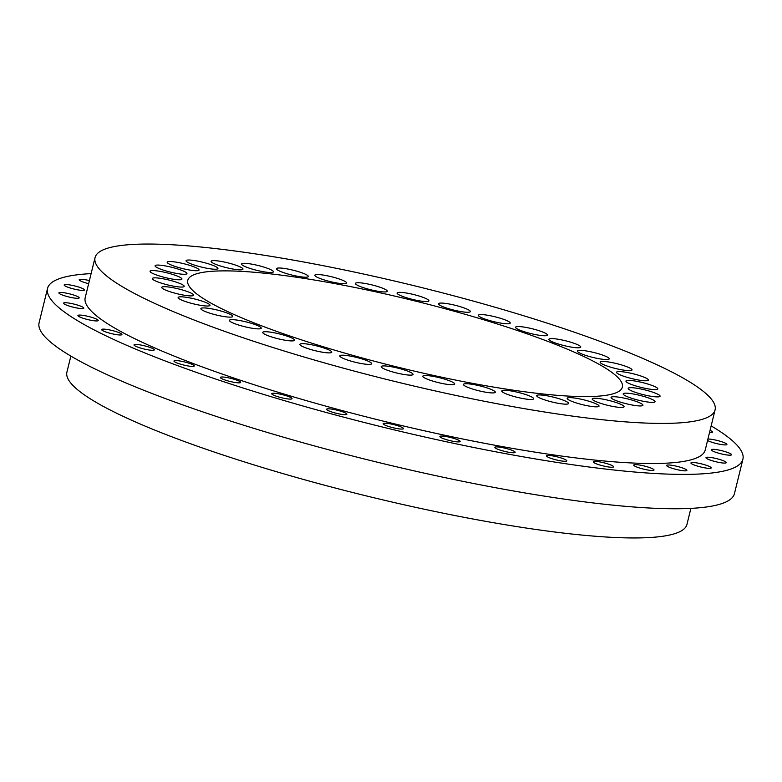 <?xml version="1.0" encoding="UTF-8"?>
<svg xmlns="http://www.w3.org/2000/svg" width="782" height="782" viewBox="0 0 782 782"><rect width="100%" height="100%" fill="white"/><g stroke="black" fill="none" stroke-linecap="round" stroke-linejoin="round"><path stroke-width="1.17" d="M391.264 427.265A10.44 1.593 13.8 0 0 403.473 428.644A10.44 1.593 13.8 0 0 395.399 425.046A10.44 1.593 13.8 0 0 383.19 423.668A10.44 1.593 13.8 0 0 391.264 427.265M447.93 440.09A10.44 1.593 13.8 0 0 460.139 441.468A10.44 1.593 13.8 0 0 452.074 437.871A10.44 1.593 13.8 0 0 439.865 436.493A10.44 1.593 13.8 0 0 447.93 440.09M502.934 450.94A10.44 1.593 13.8 0 0 515.143 452.319A10.44 1.593 13.8 0 0 507.078 448.712A10.44 1.593 13.8 0 0 494.869 447.333A10.44 1.593 13.8 0 0 502.934 450.94M554.604 459.474A10.44 1.593 13.8 0 0 566.813 460.852A10.44 1.593 13.8 0 0 558.739 457.255A10.44 1.593 13.8 0 0 546.53 455.877A10.44 1.593 13.8 0 0 554.604 459.474M601.368 465.446A10.44 1.593 13.8 0 0 613.577 466.825A10.44 1.593 13.8 0 0 605.503 463.218A10.44 1.593 13.8 0 0 593.294 461.839A10.44 1.593 13.8 0 0 601.368 465.446M641.807 468.662A10.44 1.593 13.8 0 0 654.016 470.041A10.44 1.593 13.8 0 0 645.942 466.434A10.44 1.593 13.8 0 0 633.733 465.055A10.44 1.593 13.8 0 0 641.807 468.662M674.68 469.034A10.44 1.593 13.8 0 0 686.889 470.412A10.44 1.593 13.8 0 0 678.825 466.805A10.44 1.593 13.8 0 0 666.616 465.427A10.44 1.593 13.8 0 0 674.68 469.034M699.01 466.541A10.44 1.593 13.8 0 0 711.219 467.919A10.44 1.593 13.8 0 0 703.145 464.312A10.44 1.593 13.8 0 0 690.936 462.934A10.44 1.593 13.8 0 0 699.01 466.541M714.044 461.272A10.44 1.593 13.8 0 0 726.253 462.651A10.44 1.593 13.8 0 0 718.179 459.044A10.44 1.593 13.8 0 0 705.97 457.666A10.44 1.593 13.8 0 0 714.044 461.272M719.323 453.374A10.44 1.593 13.8 0 0 731.532 454.753A10.44 1.593 13.8 0 0 723.467 451.146A10.44 1.593 13.8 0 0 711.258 449.767A10.44 1.593 13.8 0 0 719.323 453.374M707.563 440.471A10.44 1.593 13.8 0 0 714.699 443.091A10.44 1.593 13.8 0 0 726.908 444.469A10.44 1.593 13.8 0 0 718.834 440.872A10.44 1.593 13.8 0 0 707.915 439.054M709.518 432.505A10.44 1.593 13.8 0 0 712.51 432.123A10.44 1.593 13.8 0 0 710.046 430.393M89.402 280.582A10.44 1.593 13.8 0 0 79.217 279.721A10.44 1.593 13.8 0 0 87.291 283.328A10.44 1.593 13.8 0 0 88.64 283.68M72.257 288.597A10.44 1.593 13.8 0 0 84.466 289.975A10.44 1.593 13.8 0 0 76.401 286.368A10.44 1.593 13.8 0 0 64.183 284.99A10.44 1.593 13.8 0 0 72.257 288.597M66.978 296.495A10.44 1.593 13.8 0 0 79.187 297.874A10.44 1.593 13.8 0 0 71.113 294.267A10.44 1.593 13.8 0 0 58.904 292.888A10.44 1.593 13.8 0 0 66.978 296.495M71.602 306.769A10.44 1.593 13.8 0 0 83.811 308.147A10.44 1.593 13.8 0 0 75.746 304.55A10.44 1.593 13.8 0 0 63.528 303.172A10.44 1.593 13.8 0 0 71.602 306.769M86 319.124A10.44 1.593 13.8 0 0 98.209 320.503A10.44 1.593 13.8 0 0 90.135 316.896A10.44 1.593 13.8 0 0 77.926 315.517A10.44 1.593 13.8 0 0 86 319.124M109.734 333.171A10.44 1.593 13.8 0 0 121.943 334.549A10.44 1.593 13.8 0 0 113.869 330.942A10.44 1.593 13.8 0 0 101.66 329.564A10.44 1.593 13.8 0 0 109.734 333.171M142.07 348.489A10.44 1.593 13.8 0 0 154.289 349.867A10.44 1.593 13.8 0 0 146.214 346.26A10.44 1.593 13.8 0 0 134.005 344.882A10.44 1.593 13.8 0 0 142.07 348.489M182.05 364.608A10.44 1.593 13.8 0 0 194.259 365.986A10.44 1.593 13.8 0 0 186.184 362.379A10.44 1.593 13.8 0 0 173.975 361.001A10.44 1.593 13.8 0 0 182.05 364.608M228.432 381.039A10.44 1.593 13.8 0 0 240.641 382.418A10.44 1.593 13.8 0 0 232.567 378.811A10.44 1.593 13.8 0 0 220.358 377.432A10.44 1.593 13.8 0 0 228.432 381.039M279.819 397.285A10.44 1.593 13.8 0 0 292.028 398.664A10.44 1.593 13.8 0 0 283.954 395.057A10.44 1.593 13.8 0 0 271.745 393.678A10.44 1.593 13.8 0 0 279.819 397.285M334.657 412.847A10.44 1.593 13.8 0 0 346.866 414.225A10.44 1.593 13.8 0 0 338.792 410.628A10.44 1.593 13.8 0 0 326.583 409.25A10.44 1.593 13.8 0 0 334.657 412.847M312.585 350.023A16.412 2.512 13.8 0 0 331.773 352.193A16.412 2.512 13.8 0 0 319.085 346.524A16.412 2.512 13.8 0 0 299.897 344.363A16.412 2.512 13.8 0 0 312.585 350.023M275.401 338.059A16.412 2.512 13.8 0 0 294.589 340.229A16.412 2.512 13.8 0 0 281.901 334.569A16.412 2.512 13.8 0 0 262.723 332.399A16.412 2.512 13.8 0 0 275.401 338.059M242.058 326.026A16.412 2.512 13.8 0 0 261.247 328.186A16.412 2.512 13.8 0 0 248.559 322.526A16.412 2.512 13.8 0 0 229.38 320.366A16.412 2.512 13.8 0 0 242.058 326.026M213.574 314.276A16.412 2.512 13.8 0 0 232.762 316.436A16.412 2.512 13.8 0 0 220.074 310.777A16.412 2.512 13.8 0 0 200.886 308.607A16.412 2.512 13.8 0 0 213.574 314.276M190.808 303.162A16.412 2.512 13.8 0 0 209.996 305.332A16.412 2.512 13.8 0 0 197.308 299.672A16.412 2.512 13.8 0 0 178.12 297.502A16.412 2.512 13.8 0 0 190.808 303.162M174.445 293.045A16.412 2.512 13.8 0 0 193.633 295.205A16.412 2.512 13.8 0 0 180.955 289.545A16.412 2.512 13.8 0 0 161.766 287.375A16.412 2.512 13.8 0 0 174.445 293.045M165.002 284.208A16.412 2.512 13.8 0 0 184.19 286.368A16.412 2.512 13.8 0 0 171.502 280.709A16.412 2.512 13.8 0 0 152.314 278.548A16.412 2.512 13.8 0 0 165.002 284.208M162.744 276.926A16.412 2.512 13.8 0 0 181.932 279.096A16.412 2.512 13.8 0 0 169.254 273.436A16.412 2.512 13.8 0 0 150.066 271.266A16.412 2.512 13.8 0 0 162.744 276.926M167.759 271.432A16.412 2.512 13.8 0 0 186.947 273.592A16.412 2.512 13.8 0 0 174.259 267.933A16.412 2.512 13.8 0 0 155.071 265.772A16.412 2.512 13.8 0 0 167.759 271.432M179.88 267.874A16.412 2.512 13.8 0 0 199.068 270.044A16.412 2.512 13.8 0 0 186.38 264.384A16.412 2.512 13.8 0 0 167.201 262.214A16.412 2.512 13.8 0 0 179.88 267.874M198.745 266.379A16.412 2.512 13.8 0 0 217.934 268.549A16.412 2.512 13.8 0 0 205.255 262.889A16.412 2.512 13.8 0 0 186.067 260.719A16.412 2.512 13.8 0 0 198.745 266.379M223.789 266.985A16.412 2.512 13.8 0 0 242.967 269.145A16.412 2.512 13.8 0 0 230.289 263.485A16.412 2.512 13.8 0 0 211.101 261.315A16.412 2.512 13.8 0 0 223.789 266.985M254.228 269.663A16.412 2.512 13.8 0 0 273.417 271.833A16.412 2.512 13.8 0 0 260.729 266.173A16.412 2.512 13.8 0 0 241.55 264.003A16.412 2.512 13.8 0 0 254.228 269.663M289.164 274.345A16.412 2.512 13.8 0 0 308.343 276.515A16.412 2.512 13.8 0 0 295.664 270.855A16.412 2.512 13.8 0 0 276.476 268.685A16.412 2.512 13.8 0 0 289.164 274.345M327.511 280.885A16.412 2.512 13.8 0 0 346.7 283.055A16.412 2.512 13.8 0 0 334.012 277.395A16.412 2.512 13.8 0 0 314.833 275.225A16.412 2.512 13.8 0 0 327.511 280.885M368.127 289.086A16.412 2.512 13.8 0 0 387.315 291.256A16.412 2.512 13.8 0 0 374.627 285.596A16.412 2.512 13.8 0 0 355.439 283.426A16.412 2.512 13.8 0 0 368.127 289.086M409.758 298.695A16.412 2.512 13.8 0 0 428.947 300.865A16.412 2.512 13.8 0 0 416.259 295.205A16.412 2.512 13.8 0 0 397.07 293.035A16.412 2.512 13.8 0 0 409.758 298.695M451.155 309.418A16.412 2.512 13.8 0 0 470.334 311.588A16.412 2.512 13.8 0 0 457.656 305.928A16.412 2.512 13.8 0 0 438.467 303.758A16.412 2.512 13.8 0 0 451.155 309.418M491.047 320.943A16.412 2.512 13.8 0 0 510.235 323.103A16.412 2.512 13.8 0 0 497.548 317.443A16.412 2.512 13.8 0 0 478.359 315.283A16.412 2.512 13.8 0 0 491.047 320.943M528.231 332.897A16.412 2.512 13.8 0 0 547.41 335.067A16.412 2.512 13.8 0 0 534.732 329.408A16.412 2.512 13.8 0 0 515.543 327.238A16.412 2.512 13.8 0 0 528.231 332.897M561.564 344.94A16.412 2.512 13.8 0 0 580.752 347.11A16.412 2.512 13.8 0 0 568.074 341.441A16.412 2.512 13.8 0 0 548.886 339.28A16.412 2.512 13.8 0 0 561.564 344.94M590.058 356.69A16.412 2.512 13.8 0 0 609.246 358.86A16.412 2.512 13.8 0 0 596.558 353.2A16.412 2.512 13.8 0 0 577.37 351.03A16.412 2.512 13.8 0 0 590.058 356.69M612.824 367.794A16.412 2.512 13.8 0 0 632.012 369.964A16.412 2.512 13.8 0 0 619.324 364.304A16.412 2.512 13.8 0 0 600.136 362.134A16.412 2.512 13.8 0 0 612.824 367.794M629.178 377.921A16.412 2.512 13.8 0 0 648.366 380.091A16.412 2.512 13.8 0 0 635.688 374.431A16.412 2.512 13.8 0 0 616.499 372.261A16.412 2.512 13.8 0 0 629.178 377.921M638.63 386.758A16.412 2.512 13.8 0 0 657.818 388.928A16.412 2.512 13.8 0 0 645.13 383.258A16.412 2.512 13.8 0 0 625.942 381.098A16.412 2.512 13.8 0 0 638.63 386.758M640.878 394.04A16.412 2.512 13.8 0 0 660.067 396.2A16.412 2.512 13.8 0 0 647.388 390.541A16.412 2.512 13.8 0 0 628.2 388.371A16.412 2.512 13.8 0 0 640.878 394.04M635.874 399.534A16.412 2.512 13.8 0 0 655.052 401.704A16.412 2.512 13.8 0 0 642.374 396.034A16.412 2.512 13.8 0 0 623.186 393.874A16.412 2.512 13.8 0 0 635.874 399.534M623.743 403.082A16.412 2.512 13.8 0 0 642.931 405.252A16.412 2.512 13.8 0 0 630.253 399.592A16.412 2.512 13.8 0 0 611.065 397.422A16.412 2.512 13.8 0 0 623.743 403.082M604.877 404.587A16.412 2.512 13.8 0 0 624.065 406.748A16.412 2.512 13.8 0 0 611.387 401.088A16.412 2.512 13.8 0 0 592.199 398.918A16.412 2.512 13.8 0 0 604.877 404.587M579.843 403.981A16.412 2.512 13.8 0 0 599.032 406.151A16.412 2.512 13.8 0 0 586.344 400.492A16.412 2.512 13.8 0 0 567.165 398.321A16.412 2.512 13.8 0 0 579.843 403.981M549.394 401.303A16.412 2.512 13.8 0 0 568.582 403.463A16.412 2.512 13.8 0 0 555.904 397.803A16.412 2.512 13.8 0 0 536.716 395.633A16.412 2.512 13.8 0 0 549.394 401.303M514.468 396.621A16.412 2.512 13.8 0 0 533.656 398.781A16.412 2.512 13.8 0 0 520.968 393.121A16.412 2.512 13.8 0 0 501.78 390.951A16.412 2.512 13.8 0 0 514.468 396.621M476.121 390.071A16.412 2.512 13.8 0 0 495.299 392.241A16.412 2.512 13.8 0 0 482.621 386.582A16.412 2.512 13.8 0 0 463.433 384.412A16.412 2.512 13.8 0 0 476.121 390.071M435.506 381.88A16.412 2.512 13.8 0 0 454.694 384.04A16.412 2.512 13.8 0 0 442.006 378.38A16.412 2.512 13.8 0 0 422.818 376.21A16.412 2.512 13.8 0 0 435.506 381.88M393.874 372.271A16.412 2.512 13.8 0 0 413.062 374.431A16.412 2.512 13.8 0 0 400.374 368.772A16.412 2.512 13.8 0 0 381.186 366.602A16.412 2.512 13.8 0 0 393.874 372.271M352.477 361.538A16.412 2.512 13.8 0 0 371.665 363.708A16.412 2.512 13.8 0 0 358.977 358.048A16.412 2.512 13.8 0 0 339.799 355.878A16.412 2.512 13.8 0 0 352.477 361.538M341.812 367.736A319.232 48.787 -166.2 0 1 95.052 257.591A319.232 48.787 -166.2 0 1 468.32 299.731A319.232 48.787 -166.2 0 1 715.08 409.885A319.232 48.787 -166.2 0 1 341.812 367.736M715.08 409.885L705.237 449.963A319.232 48.787 -166.2 0 1 331.969 407.823A319.232 48.787 -166.2 0 1 85.209 297.678L95.052 257.591M711.141 425.907A358.019 54.72 -166.2 0 1 742.9 459.22A358.019 54.72 -166.2 0 1 324.286 411.948A358.019 54.72 -166.2 0 1 47.536 288.421A358.019 54.72 -166.2 0 1 91.113 273.622M742.9 459.22L734.464 493.579A358.019 54.72 -166.2 0 1 315.84 446.307A358.019 54.72 -166.2 0 1 39.1 322.78L47.536 288.421M690.887 508.378L686.948 524.409A319.232 48.787 -166.2 0 1 313.68 482.269A319.232 48.787 -166.2 0 1 66.92 372.115L70.859 356.093M449.406 309.907A223.76 34.203 -166.2 0 1 622.364 387.11A223.76 34.203 -166.2 0 1 360.727 357.57A223.76 34.203 -166.2 0 1 187.768 280.357A223.76 34.203 -166.2 0 1 449.406 309.907"/></g></svg>
